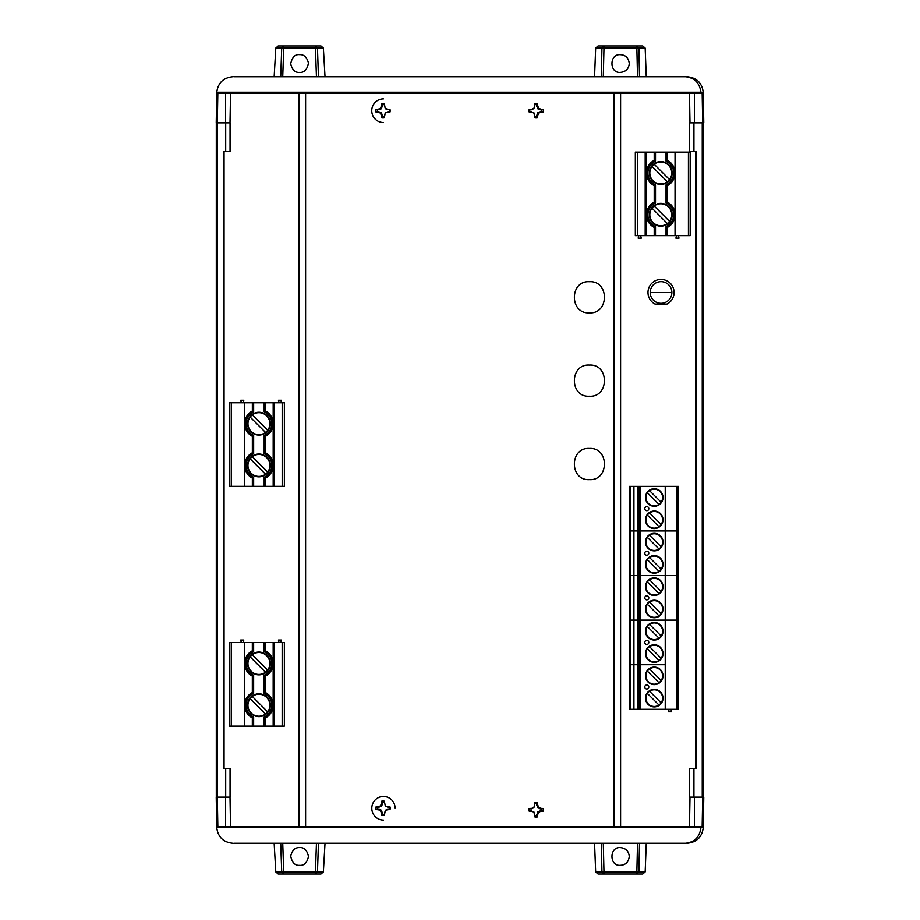 <?xml version="1.0" encoding="UTF-8"?>
<svg xmlns="http://www.w3.org/2000/svg" width="920" height="920" viewBox="0 0 920 920"><rect width="100%" height="100%" fill="white"/><g stroke="black" fill="none" stroke-linecap="round" stroke-linejoin="round"><path stroke-width="1.38" d="M225.618 122.866L225.618 93.265L230.529 93.265L230.011 122.866L216.223 122.866L216.752 92.253L703.248 92.253L703.248 827.747L702.155 826.735L702.684 797.134L689.574 797.134L689.574 768.533L696.198 768.614L696.198 151.386L689.574 151.466L689.574 122.866L693.933 122.866L693.933 151.386M230.058 122.866L230.058 151.466L223.433 151.386L223.433 768.614L230.058 768.533L230.058 797.134L225.618 797.134L230.011 797.134L230.529 826.735L225.618 826.735L225.618 797.134L216.292 797.134L216.292 122.866L216.292 797.134M695.554 768.499L696.198 768.614M696.198 151.386L695.554 151.501M223.433 768.614L224.054 768.499M224.054 151.501L223.433 151.386M299.586 847.573C295.159 847.355 292.192 850.183 290.72 856.071C291.985 862.546 294.94 865.628 299.586 865.341C304.141 865.685 307.108 862.73 308.476 856.462C307.108 850.183 304.141 847.228 299.586 847.573M702.155 826.735L217.844 826.735L216.752 827.747L216.223 797.134L217.315 797.134L217.844 826.735L225.618 826.735M325.024 843.237L323.38 871.918L320.988 874L278.185 874L275.793 871.918L274.16 843.226M611.673 826.712L308.327 826.712M694.381 797.134L694.381 826.735L689.471 826.735L689.988 797.134M703.259 827.333L216.74 827.333M232.829 843.249L232.829 843.249C223.399 842.317 218.04 837.154 216.752 827.747M233.772 843.249L685.469 843.249C694.496 842.237 699.637 837.062 700.913 827.747M674.486 843.237L641.55 843.226M635.386 843.226L566.559 843.249M374.601 843.249L337.928 843.237M275.793 871.918L281.715 871.918L280.726 843.226M620.413 865.294C609.086 866.387 609.201 846.481 620.413 847.596C625.761 848.148 628.716 851.092 629.257 856.428C628.601 862.051 625.646 865.007 620.413 865.294M603.301 843.237L603.969 871.884L636.858 871.884L637.514 843.226M594.561 843.237L595.654 871.884L601.944 871.884L601.289 843.237M646.265 843.226L645.173 871.884L642.781 874L603.969 874L603.969 871.884L601.944 871.884L603.969 874L598.046 874L595.654 871.884M282.739 843.226L283.716 871.918L315.457 871.918L315.457 874L317.469 871.918L315.457 871.918L316.445 843.237M281.715 871.918L283.716 871.918L283.716 874L281.715 871.918M639.526 843.226L638.871 871.884L645.173 871.884M636.858 871.884L638.871 871.884L636.858 874L636.858 871.884M695.554 151.386L695.554 768.614M224.054 151.386L224.054 768.614M381.708 801.159L382.559 803.758L381.512 806.322L377.51 807.38A6.072 5.991 -90 0 0 377.51 809.163L381.512 810.221L382.559 814.28A6.072 5.991 -90 0 0 384.318 814.28L385.365 810.221L389.367 809.163A6.072 5.991 -90 0 0 389.367 807.38L390.046 806.932A7.245 7.141 90 0 1 390.046 809.611A19.906 3.404 178.3 0 1 387.458 809.738A19.987 2.162 156.2 0 1 385.25 810.704L384.341 815.396A7.245 7.141 90 0 1 381.708 815.396A19.906 6.681 -90 0 1 381.443 812.9A19.987 6.452 -113.5 0 1 380.443 810.704A19.987 4.681 -159.4 0 1 378.338 809.738A19.906 3.404 178.3 0 1 376.004 809.611A7.245 7.141 90 0 1 376.004 806.932A19.906 3.404 1.7 0 1 378.338 806.806A19.987 4.681 -20.6 0 1 380.443 805.839A19.987 6.452 -66.5 0 1 381.443 803.643A19.906 6.681 -90 0 1 381.708 801.159A7.245 7.141 90 0 1 384.341 801.159L385.25 805.839A19.987 2.162 23.8 0 1 387.458 806.806A19.906 3.404 1.7 0 1 390.046 806.932M383.445 820.088A11.81 11.649 90 0 1 371.795 808.277A11.81 11.649 90 0 1 383.445 796.456A11.81 11.649 90 0 1 395.082 808.277M389.367 807.38L385.365 806.322L384.341 801.159M384.318 802.263A6.072 5.991 -90 0 0 382.616 802.251M387.883 807.38L387.458 806.806M389.367 809.163L390.046 809.611M377.51 807.38L376.004 806.932M377.51 809.163L376.004 809.611M378.994 807.38L378.338 806.806M381.512 806.322L380.443 805.839M382.559 803.758L381.443 803.643M382.559 814.28L381.708 815.396M384.318 814.28L384.341 815.396M382.559 812.785L381.443 812.9M381.512 810.221L380.443 810.704M378.994 809.163L378.338 809.738M387.883 809.163L387.458 809.738M677.074 709.285L677.074 664.7L678.385 664.7L678.385 709.285L633.926 709.285L633.926 664.7L638.008 664.7L638.008 709.285M630.418 709.285L630.418 664.7L629.245 664.7L629.245 709.285L633.926 709.285M665.229 709.285L665.229 664.7L640.538 664.7L640.538 709.285M678.385 667.069L678.385 684.618M678.385 689.356L678.385 706.917M670.967 709.285L671.623 711.781L668.483 711.781L669.15 709.285M639.216 709.285L639.216 664.7L638.008 664.7L665.229 664.7L665.229 620.115L640.538 620.115L640.538 664.7L639.216 664.7L639.216 620.115L665.229 620.115L665.229 575.529L640.538 575.529L640.538 620.115L638.008 620.115L638.008 664.7L633.926 664.7L633.926 620.115L638.008 620.115L638.008 575.529L665.229 575.529L665.229 530.955L640.538 530.955L640.538 575.529L633.926 575.529L638.008 575.529L638.008 530.955L665.229 530.955L665.229 486.369L640.538 486.369L640.538 530.955L633.926 530.955L638.008 530.955L638.008 486.369L640.538 486.369M654.258 706.917A8.774 8.774 0 0 1 645.483 698.13A8.774 8.774 0 0 1 654.258 689.356A8.774 8.774 0 0 1 663.032 698.13A8.774 8.774 0 0 1 654.258 706.917M646.794 684.974A2.012 2.012 0 0 1 648.807 686.987A2.012 2.012 0 0 1 646.794 688.999A2.012 2.012 0 0 1 644.782 686.987A2.012 2.012 0 0 1 646.794 684.974M654.258 684.618A8.774 8.774 0 0 1 645.483 675.844A8.774 8.774 0 0 1 654.258 667.069A8.774 8.774 0 0 1 663.032 675.844A8.774 8.774 0 0 1 654.258 684.618M630.418 486.369L630.418 530.955L629.245 530.955L633.926 530.955L630.418 530.955L630.418 575.529L629.245 575.529L633.926 575.529L630.418 575.529L630.418 620.115L629.245 620.115L633.926 620.115L630.418 620.115L630.418 664.7L633.926 664.7L629.245 664.7L629.245 486.369L638.008 486.369M654.258 706.468A8.337 8.337 0 0 0 661.63 694.244A8.337 8.337 0 0 0 647.381 693.427A8.337 8.337 0 0 0 654.258 706.468M654.258 684.181A8.337 8.337 0 0 0 661.63 671.956A8.337 8.337 0 0 0 647.381 671.14A8.337 8.337 0 0 0 654.258 684.181M649.543 691.254L661.135 702.845M658.961 705.019L647.381 693.427M649.543 668.966L661.135 680.558M658.961 682.72L647.381 671.14M389.321 109.825L385.33 108.767L384.284 104.707A6.072 5.991 -90 0 0 382.524 104.707L381.478 108.767L377.476 109.825A6.072 5.991 -90 0 0 377.476 111.607L381.478 112.665L382.524 116.725A6.072 5.991 -90 0 0 384.284 116.725L385.33 112.665L389.321 111.607A6.072 5.991 -90 0 0 389.321 109.825L389.999 109.376A7.245 7.141 90 0 1 389.999 112.056A19.906 3.404 178.3 0 1 387.423 112.182A19.987 2.162 156.2 0 1 385.204 113.148L384.307 117.829A7.245 7.141 90 0 1 381.662 117.829A19.906 6.681 -90 0 1 381.409 115.345A19.987 6.452 -113.5 0 1 380.409 113.148A19.987 4.681 -159.4 0 1 378.292 112.182A19.906 3.404 178.3 0 1 375.969 112.056A7.245 7.141 90 0 1 375.969 109.376A19.906 3.404 1.7 0 1 378.292 109.25A19.987 4.681 -20.6 0 1 380.409 108.284A19.987 6.452 -66.5 0 1 381.409 106.087A19.906 6.681 -90 0 1 381.662 103.592A7.245 7.141 90 0 1 384.307 103.592L385.204 108.284A19.987 2.162 23.8 0 1 387.423 109.25A19.906 3.404 1.7 0 1 389.999 109.376M383.398 122.532A11.81 11.649 90 0 1 371.749 110.71A11.81 11.649 90 0 1 383.398 98.9M384.284 104.707L384.307 103.592M382.524 104.707L381.662 103.592M387.849 109.825L387.423 109.25M389.321 111.607L389.999 112.056M377.476 109.825L375.969 109.376M377.476 111.607L375.969 112.056M378.959 109.825L378.292 109.25M381.478 108.767L380.409 108.284M382.524 106.202L381.409 106.087M382.524 116.725L381.662 117.829M384.284 116.725L384.307 117.829M382.524 115.23L381.409 115.345M381.478 112.665L380.409 113.148M378.959 111.607L378.292 112.182M387.849 111.607L387.423 112.182M541.673 808.921L537.683 807.863L536.636 803.804A6.072 5.98 90 0 0 534.876 803.804L533.83 807.863L529.839 808.921A6.072 5.98 90 0 0 529.839 810.704L533.83 811.762L534.876 815.821A6.072 5.98 90 0 0 536.636 815.821L537.683 811.762L541.673 810.704A6.072 5.98 90 0 0 541.673 808.921L543.202 808.473A7.245 7.13 -90 0 1 543.202 811.152A19.906 3.404 -178.3 0 1 540.868 811.279A19.987 4.715 159.4 0 1 538.764 812.245A19.987 6.543 113.5 0 1 537.763 814.442A19.906 6.773 90 0 1 537.498 816.925A7.245 7.13 -90 0 1 534.865 816.925L533.968 812.245A19.987 2.127 -156.2 0 1 531.76 811.279A19.906 3.404 -178.3 0 1 529.172 811.152A7.245 7.13 -90 0 1 529.172 808.473A19.906 3.404 -1.7 0 1 531.76 808.346A19.987 2.127 -23.8 0 1 533.968 807.38L534.865 802.688A7.245 7.13 -90 0 1 537.498 802.688A19.906 6.773 90 0 1 537.763 805.184A19.987 6.543 66.5 0 1 538.764 807.38A19.987 4.715 20.6 0 1 540.868 808.346A19.906 3.404 -1.7 0 1 543.202 808.473M536.636 803.804L537.498 802.688M534.876 803.804L534.865 802.688M536.636 805.299L537.763 805.184M537.683 807.863L538.764 807.38M540.201 808.921L540.868 808.346M541.673 810.704L543.202 811.152M529.839 808.921L529.172 808.473M529.839 810.704L529.172 811.152M531.311 808.921L531.76 808.346M534.876 815.821L534.865 816.925M536.636 815.821L537.498 816.925M531.311 810.704L531.76 811.279M540.201 810.704L540.868 811.279M537.683 811.762L538.764 812.245M536.636 814.326L537.763 814.442M541.684 109.825L537.694 108.767L536.647 104.707A6.072 5.98 90 0 0 534.888 104.707L533.841 108.767L529.851 109.825A6.072 5.98 90 0 0 529.851 111.619L533.841 112.677L534.888 116.725A6.072 5.98 90 0 0 536.647 116.725L537.694 112.677L541.684 111.619A6.072 5.98 90 0 0 541.684 109.825L543.214 109.388A7.245 7.13 -90 0 1 543.214 112.056A19.906 3.404 -178.3 0 1 540.879 112.194A19.987 4.715 159.4 0 1 538.775 113.16A19.987 6.543 113.5 0 1 537.774 115.345A19.906 6.773 90 0 1 537.51 117.84A7.245 7.13 -90 0 1 534.876 117.84L533.979 113.16A19.987 2.127 -156.2 0 1 531.771 112.194A19.906 3.404 -178.3 0 1 529.184 112.056A7.245 7.13 -90 0 1 529.184 109.388A19.906 3.404 -1.7 0 1 531.771 109.25A19.987 2.127 -23.8 0 1 533.979 108.284L534.876 103.603A7.245 7.13 -90 0 1 537.51 103.603A19.906 6.773 90 0 1 537.774 106.099A19.987 6.543 66.5 0 1 538.775 108.284A19.987 4.715 20.6 0 1 540.879 109.25A19.906 3.404 -1.7 0 1 543.214 109.388M536.647 104.707L537.51 103.603M534.888 104.707L534.876 103.603M536.647 106.214L537.774 106.099M537.694 108.767L538.775 108.284M540.212 109.825L540.879 109.25M541.684 111.619L543.214 112.056M529.851 109.825L529.184 109.388M529.851 111.619L529.184 112.056M531.323 109.825L531.771 109.25M534.888 116.725L534.876 117.84M536.647 116.725L537.51 117.84M531.323 111.619L531.771 112.194M540.212 111.619L540.879 112.194M537.694 112.677L538.775 113.16M536.647 115.23L537.774 115.345M677.074 486.369L678.385 486.369L678.385 530.955L665.229 530.955L678.385 530.955L678.385 664.7L677.074 664.7L677.074 620.115L665.229 620.115L678.385 620.115L677.074 620.115L677.074 575.529L665.229 575.529L678.385 575.529L677.074 575.529L677.074 486.369L665.229 486.369M678.385 488.738L678.385 506.287M678.385 511.025L678.385 528.586M654.258 528.586A8.774 8.774 0 0 1 645.483 519.811A8.774 8.774 0 0 1 654.258 511.025A8.774 8.774 0 0 1 663.032 519.811A8.774 8.774 0 0 1 654.258 528.586M646.794 506.644A2.012 2.012 0 0 1 648.807 508.656A2.012 2.012 0 0 1 646.794 510.669A2.012 2.012 0 0 1 644.782 508.656A2.012 2.012 0 0 1 646.794 506.644M654.258 506.287A8.774 8.774 0 0 1 645.483 497.513A8.774 8.774 0 0 1 654.258 488.738A8.774 8.774 0 0 1 663.032 497.513A8.774 8.774 0 0 1 654.258 506.287M654.258 528.149A8.337 8.337 0 0 0 661.63 515.913A8.337 8.337 0 0 0 647.381 515.096A8.337 8.337 0 0 0 654.258 528.149M654.258 505.85A8.337 8.337 0 0 0 661.63 493.626A8.337 8.337 0 0 0 647.381 492.809A8.337 8.337 0 0 0 654.258 505.85M649.543 512.923L661.135 524.515M658.961 526.688L647.381 515.096M649.543 490.636L661.135 502.228M658.961 504.39L647.381 492.809M258.899 693.806A11.408 11.408 0 0 1 270.319 705.214A11.408 11.408 0 0 1 258.899 716.634A11.408 11.408 0 0 1 247.492 705.214A11.408 11.408 0 0 1 258.899 693.806M258.899 652.038A11.408 11.408 0 0 1 270.319 663.446A11.408 11.408 0 0 1 258.899 674.855A11.408 11.408 0 0 1 247.492 663.446A11.408 11.408 0 0 1 258.899 652.038M258.899 716.185A10.971 10.971 0 0 1 252.31 696.452A10.971 10.971 0 0 1 267.674 711.815A10.971 10.971 0 0 1 258.899 716.185M258.899 674.418A10.971 10.971 0 0 1 252.31 654.683A10.971 10.971 0 0 1 267.674 670.036A10.971 10.971 0 0 1 258.899 674.418M252.321 726.11L284.361 726.11L284.361 642.562L253.644 642.562L253.644 651.624C248.768 654.062 246.203 658.007 245.962 663.446C246.203 668.886 248.768 672.831 253.644 675.269L253.644 693.393C248.768 695.831 246.203 699.775 245.962 705.214C246.203 710.665 248.768 714.598 253.644 717.048L252.321 717.876L252.321 726.11L229.505 726.11L229.505 642.562L252.321 642.562L252.321 650.796A14.26 14.26 0 0 0 244.639 663.446L244.639 642.562M253.644 642.562L252.321 642.562M231.265 726.11L231.265 642.562M244.639 705.214A14.26 14.26 0 0 0 252.321 717.876A14.26 14.26 0 0 1 244.639 705.214L244.639 663.446A14.26 14.26 0 0 0 252.321 676.096L252.321 692.564A14.26 14.26 0 0 0 244.639 705.214L244.639 726.11M264.166 726.11L264.166 717.048C269.042 714.61 271.607 710.665 271.848 705.214C271.607 699.775 269.042 695.831 264.166 693.393L265.489 692.564L265.489 676.096A14.26 14.26 0 0 0 273.171 663.446L273.171 705.214A14.26 14.26 0 0 0 265.489 692.564M264.166 693.393L264.166 675.269C269.042 672.831 271.607 668.886 271.848 663.446C271.607 658.007 269.042 654.062 264.166 651.624L265.489 650.796L265.489 642.562M265.489 726.11L265.489 717.876A14.26 14.26 0 0 0 273.171 705.214L273.171 726.11M274.505 726.11L274.505 642.562M273.171 642.562L273.171 663.446A14.26 14.26 0 0 0 265.489 650.796M241.327 642.562L240.66 640.056L243.8 640.056L243.144 642.562M279.059 642.562L278.404 640.056L281.531 640.056L280.876 642.562M264.166 675.269L265.489 676.096M264.166 717.048L265.489 717.876M253.644 693.393L252.321 692.564M253.644 675.269L252.321 676.096M253.644 651.624L252.321 650.796M252.31 696.452L267.674 711.815M265.5 713.989L250.136 698.625M252.31 654.683L267.674 670.036M265.5 672.209L250.136 656.845M671.876 292.502A10.833 10.833 0 0 1 661.043 303.347A10.833 10.833 0 0 1 650.198 292.502A10.833 10.833 0 0 1 661.043 281.669A10.833 10.833 0 0 1 671.876 292.502L650.198 292.502M647.979 292.502A13.052 13.052 0 0 0 655.017 304.083L667.057 304.083A13.052 13.052 0 0 0 661.043 279.45A13.052 13.052 0 0 0 647.979 292.502M299.586 72.427C304.244 72.76 307.199 69.632 308.453 63.02C306.923 57.236 303.968 54.441 299.586 54.659C295.044 54.2 292.089 57.236 290.708 63.79C292.192 69.908 295.147 72.783 299.586 72.427M216.74 92.667L217.833 93.265L702.167 93.265L702.684 122.866L689.988 122.866L689.471 93.265L692.714 93.265M274.16 76.774L275.793 48.081L278.185 46L320.988 46L323.38 48.081L325.024 76.762M308.327 93.288L611.673 93.288M514.51 76.751L605.429 76.762M640.872 76.774L675.889 76.762M700.913 92.253C699.637 82.938 694.496 77.763 685.469 76.751L233.772 76.751M702.167 93.265L703.259 92.667M280.726 76.774L281.715 48.081L283.716 48.081L282.739 76.774M594.561 76.762L595.654 48.116L598.046 46L642.781 46L645.173 48.116L646.265 76.774M601.289 76.762L601.944 48.116L603.969 48.116L603.301 76.762M620.413 54.705C625.646 54.981 628.59 57.937 629.257 63.572C628.716 68.896 625.772 71.84 620.413 72.404C609.27 73.577 609.017 53.682 620.413 54.705M637.514 76.774L636.858 48.116L638.871 48.116L639.526 76.774M323.38 48.081L317.469 48.081L315.457 46L315.457 48.081L317.469 48.081L318.458 76.762M316.445 76.762L315.457 48.081L283.716 48.081L283.716 46L281.715 48.081L275.793 48.081M645.173 48.116L638.871 48.116L636.858 46L636.858 48.116L603.969 48.116L603.969 46L602.703 46.483L601.944 48.116L595.654 48.116M660.779 184.414A11.408 11.408 0 0 1 649.37 173.006A11.408 11.408 0 0 1 660.779 161.598A11.408 11.408 0 0 1 672.186 173.006A11.408 11.408 0 0 1 660.779 184.414M660.779 226.182A11.408 11.408 0 0 1 649.37 214.774A11.408 11.408 0 0 1 660.779 203.366A11.408 11.408 0 0 1 672.186 214.774A11.408 11.408 0 0 1 660.779 226.182M660.779 162.035A10.971 10.971 0 0 1 667.368 181.769A10.971 10.971 0 0 1 652.015 166.405A10.971 10.971 0 0 1 660.779 162.035M660.779 203.803A10.971 10.971 0 0 1 667.368 223.548A10.971 10.971 0 0 1 652.015 208.184A10.971 10.971 0 0 1 660.779 203.803M667.356 152.122L635.329 152.122L635.329 235.669L666.045 235.669L666.045 226.607C670.91 224.169 673.474 220.225 673.727 214.774C673.474 209.334 670.91 205.39 666.045 202.952L666.045 184.828C670.91 182.39 673.474 178.445 673.727 173.006C673.474 167.566 670.91 163.622 666.045 161.184L667.356 160.356L667.356 152.122L690.172 152.122L690.172 235.669L667.356 235.669L667.356 227.435A14.26 14.26 0 0 0 675.038 214.774L675.038 235.669M666.045 235.669L667.356 235.669M688.424 152.122L688.424 235.669M675.038 152.122L675.038 214.774A14.26 14.26 0 0 0 667.356 202.124L667.356 185.656A14.26 14.26 0 0 0 675.038 173.006A14.26 14.26 0 0 1 667.356 185.656L666.045 184.828M655.511 152.122L655.511 161.184C650.647 163.622 648.082 167.566 647.83 173.006C648.082 178.445 650.635 182.39 655.511 184.828L654.2 185.656L654.2 202.124A14.26 14.26 0 0 0 646.519 214.774L646.519 173.006A14.26 14.26 0 0 0 654.2 185.656M655.511 184.828L655.511 202.952C650.647 205.39 648.082 209.334 647.83 214.774C648.082 220.225 650.635 224.158 655.511 226.607L654.2 227.435L654.2 235.669M654.2 152.122L654.2 160.356A14.26 14.26 0 0 0 646.519 173.006L646.519 152.122M645.184 152.122L645.184 235.669M646.519 235.669L646.519 214.774A14.26 14.26 0 0 0 654.2 227.435M678.362 235.669L679.018 238.165L675.889 238.165L676.545 235.669M640.619 235.669L641.286 238.165L638.146 238.165L638.802 235.669M655.511 202.952L654.2 202.124A14.26 14.26 0 0 0 646.519 214.774M655.511 161.184L654.2 160.356M667.356 160.356A14.26 14.26 0 0 1 675.038 173.006A14.26 14.26 0 0 0 667.356 160.356M666.045 202.952L667.356 202.124M666.045 226.607L667.356 227.435M667.368 181.769L652.015 166.405M654.178 164.243L669.542 179.595M667.368 223.548L652.015 208.184M654.178 206.011L669.542 221.375M258.923 454.031A11.408 11.408 0 0 1 270.33 465.44A11.408 11.408 0 0 1 258.923 476.847A11.408 11.408 0 0 1 247.514 465.44A11.408 11.408 0 0 1 258.923 454.031M258.923 412.252A11.408 11.408 0 0 1 270.33 423.66A11.408 11.408 0 0 1 258.923 435.068A11.408 11.408 0 0 1 247.514 423.66A11.408 11.408 0 0 1 258.923 412.252M258.923 476.41A10.971 10.971 0 0 1 252.333 456.665A10.971 10.971 0 0 1 267.697 472.029A10.971 10.971 0 0 1 258.923 476.41M258.923 434.631A10.971 10.971 0 0 1 252.333 414.897A10.971 10.971 0 0 1 267.697 430.261A10.971 10.971 0 0 1 258.923 434.631M252.344 486.323L284.372 486.323L284.372 402.776L253.655 402.776L253.655 411.838C248.791 414.276 246.226 418.22 245.985 423.66C246.226 429.099 248.791 433.044 253.655 435.482L253.655 453.606C248.791 456.055 246.226 459.988 245.985 465.44C246.226 470.879 248.791 474.823 253.655 477.261L252.344 478.089L252.344 486.323L229.528 486.323L229.528 402.776L252.344 402.776L252.344 411.01A14.26 14.26 0 0 0 244.662 423.66L244.662 402.776M253.655 402.776L252.344 402.776M231.276 486.323L231.276 402.776M244.662 486.323L244.662 423.66A14.26 14.26 0 0 1 252.344 411.01L253.655 411.838M264.189 486.323L264.189 477.261C269.065 474.823 271.618 470.879 271.871 465.44C271.618 459.988 269.065 456.055 264.189 453.606L265.512 452.789L265.512 436.31A14.26 14.26 0 0 0 273.183 423.66L273.183 465.44A14.26 14.26 0 0 0 265.512 452.789M264.189 453.606L264.189 435.482C269.065 433.044 271.618 429.099 271.871 423.66C271.618 418.22 269.065 414.276 264.189 411.838L265.512 411.01L265.512 402.776M265.512 486.323L265.512 478.089A14.26 14.26 0 0 0 273.183 465.44L273.183 486.323M274.517 486.323L274.517 402.776M273.183 402.776L273.183 423.66A14.26 14.26 0 0 0 265.512 411.01M241.339 402.776L240.683 400.269L243.811 400.269L243.156 402.776M279.082 402.776L278.426 400.269L281.555 400.269L280.899 402.776M264.189 435.482L265.512 436.31A14.26 14.26 0 0 0 273.183 423.66M264.189 477.261L265.512 478.089M244.662 465.44A14.26 14.26 0 0 0 252.344 478.089A14.26 14.26 0 0 1 252.344 452.789L253.655 453.606M253.655 435.482L252.344 436.31L252.344 452.789M244.662 423.66A14.26 14.26 0 0 0 252.344 436.31M252.333 456.665L267.697 472.029M265.523 474.202L250.159 458.838M252.333 414.897L267.697 430.261M265.523 432.423L250.159 417.07M678.385 533.324L678.385 550.873M678.385 555.611L678.385 573.16M654.258 573.16A8.774 8.774 0 0 1 645.483 564.385A8.774 8.774 0 0 1 654.258 555.611A8.774 8.774 0 0 1 663.032 564.385A8.774 8.774 0 0 1 654.258 573.16M646.794 551.229A2.012 2.012 0 0 1 648.807 553.242A2.012 2.012 0 0 1 646.794 555.254A2.012 2.012 0 0 1 644.782 553.242A2.012 2.012 0 0 1 646.794 551.229M654.258 550.873A8.774 8.774 0 0 1 645.483 542.098A8.774 8.774 0 0 1 654.258 533.324A8.774 8.774 0 0 1 663.032 542.098A8.774 8.774 0 0 1 654.258 550.873M654.258 572.723A8.337 8.337 0 0 0 661.63 560.498A8.337 8.337 0 0 0 647.381 559.682A8.337 8.337 0 0 0 654.258 572.723M654.258 550.436A8.337 8.337 0 0 0 661.63 538.212A8.337 8.337 0 0 0 647.381 537.384A8.337 8.337 0 0 0 654.258 550.436M649.543 557.509L661.135 569.101M658.961 571.274L647.381 559.682M649.543 535.221L661.135 546.802M658.961 548.976L647.381 537.384M589.398 448.454C569.399 447.189 569.342 480.838 589.398 479.619C609.27 480.907 609.546 447.258 589.398 448.454M383.904 802.136L381.547 802.562M589.398 365.091C569.399 363.814 569.342 397.463 589.398 396.244C609.27 397.532 609.546 363.883 589.398 365.091M589.398 281.715C569.399 280.45 569.342 314.088 589.398 312.869C609.27 314.157 609.546 280.508 589.398 281.715M305.612 826.712L305.612 93.288L614.019 93.288L614.019 826.712L296.516 826.712M623.116 826.712L614.019 826.712M623.116 93.288L614.019 93.288M305.612 93.288L296.516 93.288M678.385 577.898L678.385 595.458M678.385 600.196L678.385 617.745M654.258 617.745A8.774 8.774 0 0 1 645.483 608.971A8.774 8.774 0 0 1 654.258 600.196A8.774 8.774 0 0 1 663.032 608.971A8.774 8.774 0 0 1 654.258 617.745M646.794 595.815A2.012 2.012 0 0 1 648.807 597.827A2.012 2.012 0 0 1 646.794 599.84A2.012 2.012 0 0 1 644.782 597.827A2.012 2.012 0 0 1 646.794 595.815M654.258 595.458A8.774 8.774 0 0 1 645.483 586.684A8.774 8.774 0 0 1 654.258 577.898A8.774 8.774 0 0 1 663.032 586.684A8.774 8.774 0 0 1 654.258 595.458M654.258 617.308A8.337 8.337 0 0 0 661.63 605.084A8.337 8.337 0 0 0 647.381 604.268A8.337 8.337 0 0 0 654.258 617.308M654.258 595.021A8.337 8.337 0 0 0 661.63 582.785A8.337 8.337 0 0 0 647.381 581.969A8.337 8.337 0 0 0 654.258 595.021M649.543 602.094L661.135 613.674M658.961 615.848L647.381 604.268M649.543 579.795L661.135 591.387M658.961 593.561L647.381 581.969M678.385 622.483L678.385 640.044M678.385 644.782L678.385 662.331M639.216 486.369L639.216 620.115L633.926 620.115L633.926 486.369M654.258 662.331A8.774 8.774 0 0 1 645.483 653.556A8.774 8.774 0 0 1 654.258 644.782A8.774 8.774 0 0 1 663.032 653.556A8.774 8.774 0 0 1 654.258 662.331M646.794 640.4A2.012 2.012 0 0 1 648.807 642.413A2.012 2.012 0 0 1 646.794 644.414A2.012 2.012 0 0 1 644.782 642.413A2.012 2.012 0 0 1 646.794 640.4M654.258 640.044A8.774 8.774 0 0 1 645.483 631.258A8.774 8.774 0 0 1 654.258 622.483A8.774 8.774 0 0 1 663.032 631.258A8.774 8.774 0 0 1 654.258 640.044M654.258 661.894A8.337 8.337 0 0 0 661.63 649.669A8.337 8.337 0 0 0 647.381 648.841A8.337 8.337 0 0 0 654.258 661.894M654.258 639.595A8.337 8.337 0 0 0 661.63 627.371A8.337 8.337 0 0 0 647.381 626.554A8.337 8.337 0 0 0 654.258 639.595M649.543 646.668L661.135 658.26M658.961 660.433L647.381 648.841M649.543 624.381L661.135 635.973M658.961 638.146L647.381 626.554M702.247 797.134L702.247 122.866M693.933 797.134L693.933 768.614M217.384 122.866L217.384 797.134M225.699 768.614L225.699 797.134M225.699 122.866L225.699 151.386M318.458 843.237L317.469 871.918L323.38 871.918M264.166 651.624L264.166 642.562M253.644 717.048L253.644 726.11M282.164 726.11L282.164 642.562M694.381 93.265L694.381 122.866M217.833 93.265L217.315 122.866M655.511 226.607L655.511 235.669M666.045 161.184L666.045 152.122M637.525 152.122L637.525 235.669M264.189 411.838L264.189 402.776M253.655 477.261L253.655 486.323M282.187 486.323L282.187 402.776M299.034 826.712L299.034 93.288M620.597 93.288L620.597 826.712M216.223 797.134L216.74 827.367M703.777 797.134L703.259 827.39M703.248 827.747C701.96 837.154 696.601 842.317 687.171 843.249M703.248 92.253C701.96 82.846 696.601 77.682 687.171 76.751M216.752 92.253C218.04 82.846 223.399 77.682 232.829 76.751M216.74 92.632L216.223 122.866M230.011 122.866L230.529 93.265M703.259 92.609L703.777 122.866"/></g></svg>
